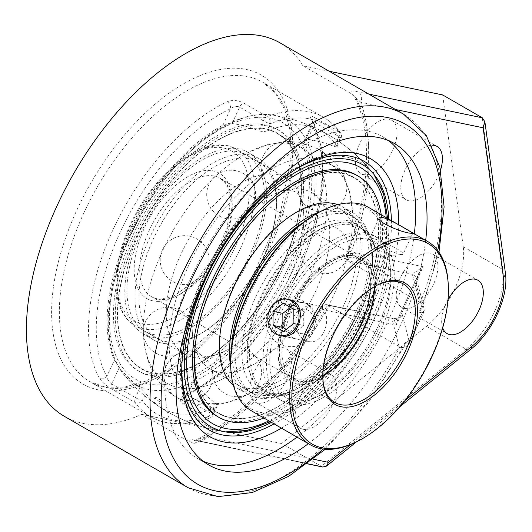 <?xml version="1.0" encoding="UTF-8"?>
<svg xmlns="http://www.w3.org/2000/svg" width="532" height="532" viewBox="0 0 532 532"><rect width="100%" height="100%" fill="white"/><g stroke="black" fill="none" stroke-linecap="round" stroke-linejoin="round"><path stroke-width="0.4" stroke-dasharray="2.66 2" d="M425.68 240.364A185.595 97.522 -60 0 1 308.367 443.668M297.016 437.124A185.595 97.522 120 0 0 414.328 233.814M388.46 140.601A185.595 97.522 120 0 0 382.993 136.963A185.595 97.522 120 0 0 367.266 131.012A185.595 97.522 120 0 0 198.157 262.881A185.595 97.522 120 0 0 197.478 458.458A185.595 97.522 120 0 0 203.364 461.37M281.435 428.134A160.538 84.362 120 0 0 398.747 224.823M424.29 310.628L422.149 312.863L408.19 343.074L408.17 345.507L423.864 311.991L424.29 310.628L424.057 307.975L421.883 304.151L421.982 308.334L419.083 312.218L422.149 312.863M423.492 312.67L416.257 284.474A7.827 7.687 165.6 0 0 416.729 279.393L416.729 279.393A7.827 7.687 165.6 0 0 412.393 274.306L419.548 302.196L421.883 304.151M408.17 345.507L403.569 347.629L401.813 347.589L404.553 346.053L405.118 342.435A207.799 109.193 -60 0 1 323.197 449.055M313.408 459.209L206.183 436.825A223.453 117.419 120 0 0 322.086 309.577L322.738 305.98L325.917 304.51L327.433 305.115L399.093 346.465L401.813 347.589M399.093 346.465L391.938 318.575A7.827 7.687 165.6 0 0 402.298 314.691L409.534 342.887M307.39 463.824L198.815 441.161A7.827 6.557 101.8 0 1 198.802 441.154A7.827 6.557 101.8 0 0 206.183 436.825L195.902 440.05L194.107 441.181L194.193 443.356A215.626 113.303 -60 0 0 327.433 305.115L393.048 318.522L394.066 319.293L394.325 320.297A7.827 6.763 35.4 0 0 398.242 317.83A7.827 6.763 35.4 0 0 398.249 317.823A7.827 6.763 35.4 0 0 398.973 316.44C400.922 313.867 402.026 313.288 402.298 314.691M394.325 320.297L396.247 325.059L398.362 317.637L417.786 275.729A7.827 5.367 -162.5 0 0 418.139 274.951A7.827 5.367 -162.5 0 0 418.139 274.944A7.827 5.367 -162.5 0 0 417.201 270.781L412.393 274.306L347.888 260.846L346.219 255.187L349.032 251.257A223.453 117.419 120 0 0 360.776 102.264L395.535 109.519M416.257 284.474C415.871 283.323 416.383 280.411 417.786 275.729L420.061 271.174L423.199 266.732L417.201 270.781M64.432 416.363A215.626 113.303 120 0 0 82.706 423.273A215.626 113.303 120 0 0 141.805 414.375L189.306 441.786C188.155 439.512 190.775 439.093 197.173 440.529L321.208 466.418L466.099 349.185A7.827 3.93 -129 0 0 470.454 349.604M194.193 443.356L189.306 441.786M419.548 302.196L347.888 260.846A215.626 113.303 -60 0 0 354.605 96.192L353.634 95.953L360.776 102.264A7.827 6.557 101.8 0 0 358.255 91.91C351.858 90.473 349.238 90.892 350.395 93.166L354.605 96.192M322.798 467.036L281.574 443.548L426.464 326.315A61.606 32.372 120 0 0 463.246 246.702L442.657 94.929M322.738 305.98C289.973 366.335 240.87 417.953 195.902 440.057L194.34 440.562L198.802 441.148A7.827 6.557 101.8 0 1 197.173 440.529M329.208 71.248L302.888 65.755L350.395 93.166M440.556 170.021A30.803 16.186 -60 0 1 408.822 200.757A30.803 16.186 -60 0 1 406.209 199.766A30.803 16.186 -60 0 1 405.351 169.276A30.803 16.186 -60 0 1 431.911 145.209M442.684 327.885A30.803 16.186 -60 0 1 448.011 299.636M303.22 429.291A30.803 16.186 -60 0 1 300.613 428.307A30.803 16.186 -60 0 1 301.99 393.534A30.803 16.186 -60 0 1 331.403 374.947A30.803 16.186 -60 0 1 331.29 407.406A30.803 16.186 -60 0 1 303.22 429.291M141.805 414.375L281.574 443.548M363.423 174.556A30.803 16.186 120 0 0 391.492 152.671A30.803 16.186 120 0 0 391.605 120.205A30.803 16.186 120 0 0 362.186 138.799A30.803 16.186 120 0 0 360.809 173.572A30.803 16.186 120 0 0 363.423 174.556M404.307 308.38A30.803 16.186 120 0 0 432.376 286.495A30.803 16.186 120 0 0 432.483 254.03A30.803 16.186 120 0 0 403.07 272.623A30.803 16.186 120 0 0 401.693 307.396A30.803 16.186 120 0 0 404.307 308.38M257.82 403.096A30.803 16.186 120 0 0 285.89 381.211A30.803 16.186 120 0 0 286.003 348.746A30.803 16.186 120 0 0 256.59 367.339A30.803 16.186 120 0 0 255.214 402.106A30.803 16.186 120 0 0 257.82 403.096M302.888 65.755A215.626 113.303 120 0 0 279.965 42.833M271.466 422.375A151.381 79.547 120 0 0 388.779 219.071M183.587 395.742C179.031 398.062 178.978 400.776 183.427 403.888L207.134 417.567A172.887 90.846 -60 0 1 150.762 416.835A172.887 90.846 -60 0 1 135.095 402.531L111.388 388.852C105.921 385.54 101.951 381.983 99.471 378.186A172.887 90.846 -60 0 1 113.143 229.498A172.887 90.846 -60 0 1 227.197 101.758C232.318 99.77 237.751 100.156 243.496 102.929L267.204 116.608A172.887 90.846 -60 0 1 323.576 117.339A172.887 90.846 -60 0 1 339.25 131.643L315.543 117.964C310.841 115.417 309.431 115.863 311.306 119.314A172.887 90.846 -60 0 1 297.634 268.002A172.887 90.846 -60 0 1 183.587 395.742A5.48 3.724 -115.1 0 0 186.592 396.047A5.48 3.724 -115.1 0 0 188.315 393.414L185.907 396.879L187.297 399.732A5.48 2.879 -60 0 1 183.427 403.888M227.197 101.758A5.48 3.724 64.9 0 1 230.542 108.747C233.674 106.387 236.7 105.835 239.626 107.085A5.48 2.879 -60 0 1 243.496 102.929M111.388 388.852A5.48 2.879 -60 0 1 111.693 383.951L109.426 382.003L107.69 379.303L106.865 376.41A5.48 4.449 150.7 0 1 99.471 378.186M315.543 117.964A5.48 2.879 -60 0 1 315.23 122.865L338.937 136.544A5.48 0.791 -155.2 0 1 340.985 138.234A5.48 0.791 -155.2 0 1 340.048 138.267A167.414 87.973 120 0 0 270.289 123.703A5.48 0.791 -155.2 0 1 263.333 120.764L239.626 107.085L232.018 123.55L222.955 125.16A151.381 79.547 120 0 0 114.447 359.998L119.301 367.486L111.693 383.951L135.401 397.63A5.48 0.791 24.8 0 0 142.363 400.569A167.414 87.973 120 0 0 212.122 415.133A5.48 0.791 24.8 0 0 213.059 415.1A5.48 0.791 24.8 0 0 211.011 413.411L187.297 399.732L194.905 383.266L193.954 381.457L193.861 379.695L194.532 378.146L195.896 377.002A151.381 79.547 120 0 0 304.404 142.157L304.158 140.894L304.65 139.923L307.622 139.331L315.23 122.865L312.59 122.706L312.237 123.225L312.73 120.751M304.291 140.408L312.231 123.231L311.991 125.745A5.48 4.449 -29.3 0 0 312.736 120.744A5.48 4.449 -29.3 0 0 312.73 120.737A5.48 4.449 -29.3 0 0 311.306 119.314M215.52 407.785L217.029 406.501L215.666 403.336L211.011 413.411A5.48 2.879 120 0 1 207.134 417.567A5.48 3.917 -110.8 0 0 210.034 417.919A5.48 3.917 -110.8 0 0 212.122 415.133L215.52 407.785A159.913 84.029 -60 0 1 174.835 413.051A159.913 84.029 -60 0 1 158.736 406.335A159.913 84.029 -60 0 1 145.755 393.221L142.363 400.569A5.48 4.535 -36 0 1 135.095 402.531A5.48 2.879 -60 0 1 135.401 397.63L140.062 387.555L145.755 393.221M334.282 146.619L337.015 146.832L336.656 145.615L340.048 138.267A5.48 4.535 -36 0 0 340.447 132.721A5.48 4.535 -36 0 0 339.25 131.643A5.48 2.879 120 0 1 338.937 136.544L334.282 146.619A143.66 120.445 -78.2 0 0 307.622 139.331M266.898 131.052L263.014 131.657L258.678 130.839L263.333 120.764A5.48 2.879 -60 0 1 267.204 116.608A5.48 3.917 -110.8 0 1 270.289 123.703L266.898 131.052A159.913 84.029 -60 0 1 318.482 129.502A159.913 84.029 -60 0 1 336.656 145.615M140.062 387.555A143.66 120.445 101.8 0 1 119.301 367.486M232.018 123.55A143.66 120.445 101.8 0 1 258.678 130.839M194.905 383.266A143.66 120.445 -78.2 0 0 215.666 403.336M365.976 232.657A94.516 49.662 120 0 0 279.852 299.809A94.516 49.662 120 0 0 279.513 399.412A94.516 49.662 120 0 0 287.519 402.445A94.516 49.662 120 0 0 316.168 397.264A94.516 49.662 120 0 0 390.468 268.494A94.516 49.662 120 0 0 373.989 235.683A94.516 49.662 120 0 0 365.976 232.657M367.552 239.127A89.622 47.095 -60 0 1 390.774 273.109A89.622 47.095 -60 0 1 320.317 395.216A89.622 47.095 -60 0 1 274.878 329.66A89.622 47.095 -60 0 1 367.552 239.127M372.546 255.247L372.467 266.592L370.066 282.725L365.198 299.982L358.269 317.158L349.464 334.016L338.857 350.275L327.094 364.779L315.017 376.629L309.006 381.477L302.881 385.7L291.024 391.725A94.516 49.662 -60 0 1 271.52 393.208A94.516 49.662 -60 0 1 263.513 390.182A94.516 49.662 -60 0 1 263.852 290.578A94.516 49.662 -60 0 1 349.976 223.42A94.516 49.662 -60 0 1 357.989 226.452A94.516 49.662 -60 0 1 364.792 232.065L369.74 241.003L371.343 246.562L372.546 255.247L372.38 252.747A101.712 53.446 120 0 0 354.638 217.442A101.712 53.446 120 0 0 249.535 294.209A101.712 53.446 120 0 0 252.973 393.64A101.712 53.446 120 0 0 292.414 391.326A101.712 53.446 120 0 0 358.076 316.866A101.712 53.446 120 0 0 372.38 252.747M291.024 391.725A96.824 50.879 -60 0 1 255.746 296.836A96.824 50.879 -60 0 1 364.792 232.065M315.237 292.148A101.712 53.446 120 0 0 311.799 192.717A101.712 53.446 120 0 0 270.575 195.936A101.712 53.446 120 0 0 192.285 331.616A101.712 53.446 120 0 0 210.127 368.915A101.712 53.446 120 0 0 218.752 372.181A101.712 53.446 120 0 0 315.237 292.148M289.342 277.205A101.712 53.446 -60 0 1 225.455 350.761A101.712 53.446 -60 0 1 192.857 357.238A101.712 53.446 -60 0 1 184.232 353.973A101.712 53.446 -60 0 1 188.774 239.161A101.712 53.446 -60 0 1 285.903 177.774A101.712 53.446 -60 0 1 303.752 215.074A101.712 53.446 -60 0 1 289.342 277.205M148.634 389.51A152.511 80.139 -60 0 1 123.451 374.049L123.451 374.049A152.511 80.139 -60 0 1 130.553 235.536A152.511 80.139 -60 0 1 272.869 115.105A152.511 80.139 -60 0 1 272.889 115.112A152.511 80.139 -60 0 1 275.224 115.537A152.511 80.139 -60 0 1 293.305 269.505A152.511 80.139 -60 0 1 148.634 389.51M155.903 397.431A3.618 0.911 35.4 0 0 155.291 397.477A3.618 0.911 35.4 0 0 156.262 399.219A3.618 0.911 35.4 0 0 160.484 401.806A3.618 0.911 35.4 0 0 161.176 401.66A3.618 0.911 35.4 0 0 159.367 399.366A3.618 0.911 35.4 0 0 155.903 397.431M220.807 431.159A152.511 80.139 120 0 0 222.994 431.558A152.511 80.139 120 0 0 223.161 431.585A152.511 80.139 120 0 0 353.514 334.222A152.511 80.139 120 0 0 372.58 172.641A152.511 80.139 120 0 0 372.573 172.641A152.511 80.139 120 0 0 202.732 277.185A152.511 80.139 120 0 0 220.807 431.159M137.003 235.962A135.727 71.321 120 0 0 141.592 368.643A135.727 71.321 120 0 0 281.847 266.193A135.727 71.321 120 0 0 277.265 133.519A135.727 71.321 120 0 0 137.003 235.962M359.027 310.728A135.727 71.321 120 0 0 354.445 178.054A135.727 71.321 120 0 0 214.183 280.497A135.727 71.321 120 0 0 218.772 413.178A135.727 71.321 120 0 0 359.027 310.728M178.739 387.788A135.727 71.321 120 0 0 307.489 280.996A135.727 71.321 120 0 0 302.908 148.315A135.727 71.321 120 0 0 247.899 152.604A135.727 71.321 120 0 0 143.421 333.664A135.727 71.321 120 0 0 167.234 383.439A135.727 71.321 120 0 0 178.739 387.788M204.634 402.731A135.727 71.321 -60 0 1 193.129 398.382A135.727 71.321 -60 0 1 199.187 245.172A135.727 71.321 -60 0 1 328.803 163.258A135.727 71.321 -60 0 1 352.61 213.026A135.727 71.321 -60 0 1 333.384 295.932A135.727 71.321 -60 0 1 248.131 394.086A135.727 71.321 -60 0 1 204.634 402.731M374.435 286.668A68.462 35.977 120 0 0 374.322 284.061A68.462 35.977 120 0 0 362.385 260.301A68.462 35.977 120 0 0 291.636 311.971A68.462 35.977 120 0 0 293.95 378.89A68.462 35.977 120 0 0 320.497 377.334A68.462 35.977 120 0 0 322.804 376.131M322.811 376.031A70.025 36.794 -60 0 1 319.173 377.993A70.025 36.794 -60 0 1 289.647 311.134A70.025 36.794 -60 0 1 340.733 257.422A70.025 36.794 -60 0 1 374.222 282.585A70.025 36.794 -60 0 1 374.348 286.715M322.891 379.416A68.462 35.977 -60 0 1 322.838 378.684A68.462 35.977 -60 0 1 332.46 335.526A68.462 35.977 -60 0 1 376.656 285.411A68.462 35.977 -60 0 1 377.314 285.092M297.275 315.223C293.87 325.87 296.304 334.116 304.583 339.968L308.38 341.438C325.325 346.119 335.606 308.154 315.935 305.255C307.842 304.118 301.624 307.436 297.275 315.223M279.925 309.099A94.516 49.662 -60 0 1 377.594 237.764A94.516 49.662 -60 0 1 380.786 330.153A94.516 49.662 -60 0 1 283.117 401.494A94.516 49.662 -60 0 1 279.925 309.099M368.663 207.467A117.359 61.672 -60 0 1 372.626 322.186A117.359 61.672 -60 0 1 251.35 410.771M230.788 368.55A115.796 60.848 120 0 0 308.321 398.834A115.796 60.848 120 0 0 386.837 262.761A115.796 60.848 120 0 0 321.82 210.785M260.926 298.445A96.079 50.487 -60 0 1 331.017 224.757A96.079 50.487 -60 0 1 376.969 259.284A96.079 50.487 -60 0 1 301.431 390.182A96.079 50.487 -60 0 1 260.926 298.445M355.848 442.139A117.359 61.672 120 0 0 431.612 356.221A117.359 61.672 120 0 0 448.11 282.239M308.38 341.438L281.754 335.885L277.917 334.402C269.837 328.59 267.596 320.384 271.187 309.777C275.423 301.983 281.461 298.618 289.308 299.696L315.935 305.255M363.775 320.337A94.516 49.662 120 0 0 377.068 260.76A94.516 49.662 120 0 0 360.583 227.949A94.516 49.662 120 0 0 262.914 299.29A94.516 49.662 120 0 0 266.106 391.678A94.516 49.662 120 0 0 302.761 389.53A94.516 49.662 120 0 0 363.775 320.337M399.998 254.23A18.467 2.673 24.8 0 0 402.378 254.482A18.467 2.673 24.8 0 0 403.156 254.123A18.467 2.673 24.8 0 0 392.104 246.183A18.467 2.673 24.8 0 0 372.786 238.522A18.467 2.673 24.8 0 0 369.634 238.629A18.467 2.673 24.8 0 0 369.86 239.453A18.467 2.673 24.8 0 0 382.668 247.566A18.467 2.673 24.8 0 0 399.998 254.23M177.402 331.921A101.712 53.446 -60 0 1 144.864 331.256A101.712 53.446 -60 0 1 137.11 241.96A101.712 53.446 -60 0 1 213.99 154.393A101.712 53.446 -60 0 1 246.535 155.058A101.712 53.446 -60 0 1 254.289 244.354A101.712 53.446 -60 0 1 177.402 331.921M214.556 151.667A104.844 55.095 -60 0 1 248.098 152.345A104.844 55.095 -60 0 1 256.092 244.388A104.844 55.095 -60 0 1 176.843 334.655A104.844 55.095 -60 0 1 143.294 333.97A104.844 55.095 -60 0 1 135.301 241.927A104.844 55.095 -60 0 1 214.556 151.667M189.412 338.851A101.712 53.446 -60 0 1 156.874 338.186A101.712 53.446 -60 0 1 149.113 248.89A101.712 53.446 -60 0 1 226 161.322A101.712 53.446 -60 0 1 258.539 161.987A101.712 53.446 -60 0 1 266.299 251.284A101.712 53.446 -60 0 1 189.412 338.851M184.956 369.813A136.059 71.494 -60 0 1 120.771 283.742A136.059 71.494 -60 0 1 233.894 132.342A136.059 71.494 -60 0 1 298.086 218.419A136.059 71.494 -60 0 1 184.956 369.813M184.378 372.619A139.271 73.183 -60 0 1 139.823 371.708A139.271 73.183 -60 0 1 129.203 249.442A139.271 73.183 -60 0 1 234.472 129.542A139.271 73.183 -60 0 1 279.034 130.453A139.271 73.183 -60 0 1 289.647 252.713A139.271 73.183 -60 0 1 184.378 372.619M232.624 128.471A139.271 73.183 -60 0 1 277.179 129.382A139.271 73.183 -60 0 1 287.799 251.649A139.271 73.183 -60 0 1 182.529 371.549A139.271 73.183 -60 0 1 137.968 370.638A139.271 73.183 -60 0 1 127.354 248.378A139.271 73.183 -60 0 1 232.624 128.471M224.69 157.512A104.844 55.095 -60 0 1 258.233 158.197A104.844 55.095 -60 0 1 266.226 250.24A104.844 55.095 -60 0 1 186.978 340.5A104.844 55.095 -60 0 1 153.435 339.815A104.844 55.095 -60 0 1 145.442 247.772A104.844 55.095 -60 0 1 224.69 157.512M231.686 346.299A101.712 53.446 120 0 0 249.501 391.638A101.712 53.446 120 0 0 354.605 314.864A101.712 53.446 120 0 0 351.173 215.44A101.712 53.446 120 0 0 303.001 222.702M230.662 366.229A104.844 55.095 120 0 0 247.939 394.345A104.844 55.095 120 0 0 356.274 315.21A104.844 55.095 120 0 0 352.736 212.727A104.844 55.095 120 0 0 319.745 211.842M342.595 307.935A101.712 53.446 120 0 0 339.163 208.511A101.712 53.446 120 0 0 234.053 285.278A101.712 53.446 120 0 0 237.491 384.709A101.712 53.446 120 0 0 342.595 307.935M359.206 310.768A136.059 71.494 120 0 0 343.074 173.405A136.059 71.494 120 0 0 214.01 280.464A136.059 71.494 120 0 0 230.137 417.826A136.059 71.494 120 0 0 359.206 310.768M217.003 416.243A139.271 73.183 120 0 0 360.915 311.127A139.271 73.183 120 0 0 356.214 174.988M263.925 418.026A139.271 73.183 120 0 0 362.764 312.191A139.271 73.183 120 0 0 381.245 214.722M233.408 385.387A104.844 55.095 120 0 0 237.797 388.5A104.844 55.095 120 0 0 346.139 309.365A104.844 55.095 120 0 0 342.601 206.875A104.844 55.095 120 0 0 337.707 204.627M299.702 302.475A18.48 15.495 101.8 0 1 303.646 302.688A18.48 15.495 101.8 0 1 315.39 321.627A18.48 15.495 101.8 0 1 300.035 339.09A18.48 15.495 101.8 0 1 296.091 338.877A18.48 15.495 101.8 0 1 284.341 319.938A18.48 15.495 101.8 0 1 299.702 302.475M303.041 309.265A12.322 10.327 -78.2 0 0 294.183 328.43A12.322 10.327 -78.2 0 0 312.237 326.708A12.322 10.327 -78.2 0 0 303.041 309.265M283.563 331.443L293.425 333.504L303.779 325.458L303.652 311.366L293.165 305.315L290.479 307.403M293.917 323.403L303.779 325.458M293.79 309.311L303.652 311.366M283.303 303.26L293.165 305.315M286.243 329.361L293.425 333.504M437.763 250.512A207.799 109.193 -60 0 1 419.083 312.218M408.19 343.074L405.118 342.435M420.333 302.695A215.626 113.303 120 0 0 403.589 114.167M188.055 487.698A215.626 113.303 120 0 0 206.33 494.607A215.626 113.303 120 0 0 399.911 346.884M322.086 309.577L396.247 325.059L423.199 266.732L349.032 251.257M368.842 94.117L358.255 91.91M405.038 400.47L350.601 444.506M426.464 326.315L466.099 349.185A61.606 32.372 120 0 0 502.88 269.571A7.827 5.506 172.3 0 1 505.4 272.969M463.246 246.702L502.88 269.571L482.291 117.798M77.027 209.734A178.366 93.725 -60 0 1 283.895 100.787A178.366 93.725 -60 0 1 155.677 378.272A178.366 93.725 -60 0 1 77.027 209.734M181.771 368.184A155.091 81.496 -60 0 1 203.856 278.342A155.091 81.496 -60 0 1 296.976 168.538M391.406 220.587A155.091 81.496 -60 0 1 274.093 423.891M83.99 212.674A172.887 90.846 120 0 0 89.828 381.67A172.887 90.846 120 0 0 268.48 251.184A172.887 90.846 120 0 0 262.642 82.181A172.887 90.846 120 0 0 83.99 212.674M222.955 125.16L230.542 108.747A167.414 87.973 120 0 0 120.099 232.437A167.414 87.973 120 0 0 106.865 376.41L114.447 359.998M195.896 377.002L188.315 393.414A167.414 87.973 120 0 0 298.751 269.724A167.414 87.973 120 0 0 311.991 125.745L304.404 142.157M296.976 383.938A72.372 38.031 120 0 0 365.63 326.987A72.372 38.031 120 0 0 357.052 253.924A72.372 38.031 120 0 0 288.397 310.868A72.372 38.031 120 0 0 296.976 383.938M131.703 226.22A101.712 53.446 -60 0 1 236.813 149.452A101.712 53.446 -60 0 1 240.251 248.876A101.712 53.446 -60 0 1 143.76 328.909A101.712 53.446 -60 0 1 135.141 325.651A101.712 53.446 -60 0 1 131.703 226.22M322.997 371.243A68.462 35.977 -60 0 1 295.719 378.757A68.462 35.977 -60 0 1 289.913 376.563A68.462 35.977 -60 0 1 287.599 309.644A68.462 35.977 -60 0 1 358.349 257.967A68.462 35.977 -60 0 1 370.299 289.275M222.502 245.172A68.462 35.977 120 0 0 220.195 178.253A68.462 35.977 120 0 0 149.452 229.924A68.462 35.977 120 0 0 151.76 296.843A68.462 35.977 120 0 0 157.565 299.044A68.462 35.977 120 0 0 222.502 245.172M153.056 300.893A72.372 38.031 -60 0 1 144.478 227.822A72.372 38.031 -60 0 1 213.133 170.878A72.372 38.031 -60 0 1 221.711 243.942A72.372 38.031 -60 0 1 153.056 300.893M142.503 323.729A97.802 51.391 120 0 0 235.277 246.775A97.802 51.391 120 0 0 223.686 148.036A97.802 51.391 120 0 0 130.912 224.996A97.802 51.391 120 0 0 142.503 323.729M148.062 383.885A147.856 77.692 120 0 0 288.317 267.543A147.856 77.692 120 0 0 270.788 118.277A147.856 77.692 120 0 0 130.54 234.612A147.856 77.692 120 0 0 148.062 383.885M386.192 217.581A147.856 77.692 -60 0 1 268.879 420.885M394.345 143.507L382.993 136.963M208.83 465.008L197.478 458.458M409.141 343.852L423.864 311.991M418.139 274.944L416.869 280.344L424.057 307.975M325.917 304.51L393.048 318.522C396.839 318.415 398.734 317.97 398.747 317.178L418.132 274.951M421.982 308.334L438.98 252.201M325.271 449.261L368.377 402.578L404.553 346.053M346.219 255.187C370.824 191.414 372.839 128.95 353.501 95.773L352.59 94.576M399.825 406.754L356.487 441.819M360.809 173.572L406.209 199.766M391.605 120.205L437.005 146.406M401.693 307.396L447.093 333.591M432.483 254.03L477.889 280.231M255.214 402.106L300.613 428.307M286.003 348.746L331.403 374.947M205.618 433.873C172.208 409.8 172.734 342.621 202.918 278.376C239.639 196.355 318.675 134.104 365.777 156.308M217.029 406.501L213.059 415.1A5.48 5.48 0 0 1 210.034 417.919C187.397 426.484 167.64 426.125 150.762 416.835L89.828 381.67L105.635 387.203L124.388 387.13L145.489 381.198L167.999 369.454L213.259 330.432L252.667 276.042L280.038 214.702L291.184 155.989L290.086 130.619L284.66 109.373L275.337 93.1L262.642 82.181L323.576 117.339C330.146 121.15 335.772 126.277 340.447 132.721A5.48 5.48 0 0 1 340.985 138.234L337.015 146.832M194.133 378.811L185.901 396.453L218.526 376.024L249.448 346.731L277.212 310.309L299.809 269.431L315.569 227.084L323.33 186.346L322.445 150.077L312.73 120.737M158.736 406.335A160.179 160.179 0 0 0 227.417 432.197M375.24 176.019A160.179 160.179 0 0 0 318.482 129.502M290.538 142.097A24.452 24.452 0 0 0 262.316 173.678A24.452 24.452 0 0 0 303.772 182.33A24.452 24.452 0 0 0 290.538 142.097M329.388 225.362A24.452 24.452 0 0 0 301.165 256.943A24.452 24.452 0 0 0 342.628 265.594A24.452 24.452 0 0 0 329.388 225.362M242.013 348.374A24.452 24.452 0 0 0 213.791 379.948A24.452 24.452 0 0 0 255.247 388.606A24.452 24.452 0 0 0 242.013 348.374M172.814 307.829A24.452 24.452 0 0 0 144.591 339.403A24.452 24.452 0 0 0 186.047 348.061A24.452 24.452 0 0 0 172.814 307.829M189.665 236.188A24.452 24.452 0 0 0 161.442 267.769A24.452 24.452 0 0 0 202.905 276.421A24.452 24.452 0 0 0 189.665 236.188M193.488 352.131A24.452 24.452 0 0 0 165.266 383.712A24.452 24.452 0 0 0 206.722 392.363A24.452 24.452 0 0 0 193.488 352.131M295.686 298.306A24.452 24.452 0 0 0 267.463 329.887A24.452 24.452 0 0 0 308.919 338.538A24.452 24.452 0 0 0 295.686 298.306M327.36 163.67A24.452 24.452 0 0 0 299.13 195.251A24.452 24.452 0 0 0 340.593 203.902A24.452 24.452 0 0 0 327.36 163.67M236.161 170.739A24.452 24.452 0 0 0 207.939 202.313A24.452 24.452 0 0 0 249.395 210.971A24.452 24.452 0 0 0 236.161 170.739M390.774 273.109L390.468 268.494M320.317 395.216L316.168 397.264M373.989 235.683L357.989 226.452M279.513 399.412L263.513 390.182M296.144 389.491L292.414 391.326M210.127 368.915L252.973 393.64M311.799 192.717L354.638 217.442M270.575 195.936L278.316 192.511C284.587 190.509 289.076 189.858 291.775 190.549L295.134 191.693L297.8 194.027C299.755 196.022 301.438 200.232 302.848 206.662L303.752 215.074M192.285 331.616L193.189 340.034C194.599 346.465 196.275 350.674 198.23 352.663L200.903 354.997L203.743 356.048C206.369 356.906 211.031 356.28 217.721 354.186L225.455 350.761M285.903 177.774L236.813 149.452C205.718 129.781 148.634 175.966 126.563 233.541C110.204 273.554 112.664 313.082 135.141 325.651L184.232 353.973M289.913 376.563C274.731 369.966 275.197 331.343 295.346 298.904C313.614 266.612 345.401 248.504 358.349 257.967L220.195 178.253L225.355 182.895L228.241 188.049L230.569 197.192L227.337 227.277L215.327 254.954L197.259 279.041L173.592 296.251L160.544 299.137L156.74 298.725L151.76 296.843L289.913 376.563M223.247 431.598A160.179 160.179 0 0 1 123.451 374.049C108.036 353.507 104.299 324.168 112.239 286.036C120.664 248.65 137.456 213.432 162.612 180.381C196.414 136.398 240.098 109.599 272.869 115.105A160.179 160.179 0 0 1 372.58 172.641L373.929 174.39M223.161 431.585L225.349 431.884M270.362 421.743L304.976 397.251L342.668 353.634L371.243 300.766L384.37 257.88L387.675 218.433M141.592 368.643L167.234 383.439M277.265 133.519L302.908 148.315M155.291 397.477A3.757 3.757 0 0 0 155.45 403.475A3.757 3.757 0 0 0 161.176 401.66M193.129 398.382L218.772 413.178M328.803 163.258L354.445 178.054M247.899 152.604L268.055 144.478L288.444 141.446L299.842 142.317L319.692 149.406L335.705 163.125L342.123 172.587L349.597 191.653L352.61 213.026M143.421 333.664C143.946 348.806 147.49 362.365 154.047 374.355L160.504 383.785C169.282 394.318 180.361 401.028 193.748 403.921C211.869 407.146 229.997 403.868 248.131 394.086M374.322 284.061L374.222 282.585M320.497 377.334L319.173 377.993M293.95 378.89L334.774 402.451M362.385 260.301L403.209 283.855M377.068 260.76L376.969 259.284M302.761 389.53L301.431 390.182M377.594 237.764L360.583 227.949M283.117 401.494L266.106 391.678M322.838 378.684L322.931 380.161M376.656 285.411L377.986 284.76M369.86 239.453L381.79 256.344L402.378 254.482M379.203 217.914L369.634 238.629M412.726 233.408L403.156 254.123M258.539 161.987L246.535 155.058M156.874 338.186L144.864 331.256M279.034 130.453L277.179 129.382M139.823 371.708L137.968 370.638M258.233 158.197L248.098 152.345M153.435 339.815L143.294 333.97M237.491 384.709L249.501 391.638M339.163 208.511L351.173 215.44M237.797 388.5L247.939 394.345M342.601 206.875L352.736 212.727M303.646 302.688L287.207 299.257M296.091 338.877L279.652 335.446"/><path stroke-width="0.8" d="M308.367 443.668A185.595 97.522 -60 0 1 224.564 470.96A185.595 97.522 -60 0 1 208.83 465.008A185.595 97.522 -60 0 1 209.502 269.425A185.595 97.522 -60 0 1 378.618 137.562A185.595 97.522 -60 0 1 394.345 143.507A185.595 97.522 -60 0 1 425.68 240.364M203.364 461.37A185.595 97.522 120 0 0 213.212 464.409A185.595 97.522 120 0 0 297.016 437.124M414.328 233.814A185.595 97.522 120 0 0 388.46 140.601M398.747 224.823A160.538 84.362 120 0 0 365.777 156.308A160.538 84.362 120 0 0 356.866 153.515A160.538 84.362 120 0 0 204.581 279.832A160.538 84.362 120 0 0 205.618 433.873A160.538 84.362 120 0 0 281.435 428.134M395.535 109.519L483.129 127.8L484.891 121.775L482.291 117.798L368.842 94.117M350.601 444.506L328.537 462.368L326.402 466.165L322.798 467.036L307.39 463.824M329.208 71.248L442.657 94.929L482.291 117.798M431.911 145.209A30.803 16.186 -60 0 1 437.005 146.406A30.803 16.186 -60 0 1 440.556 170.021M448.011 299.636A30.803 16.186 -60 0 1 477.889 280.231A30.803 16.186 -60 0 1 477.776 312.69A30.803 16.186 -60 0 1 449.706 334.581A30.803 16.186 -60 0 1 447.093 333.591A30.803 16.186 -60 0 1 442.684 327.885M438.98 252.201L444.1 206.921L439.911 167.294L426.292 135.6L403.589 114.167L279.965 42.833A215.626 113.303 120 0 0 74.061 172.967A215.626 113.303 120 0 0 64.432 416.363L188.055 487.698L217.967 496.622L252.228 492.559L288.637 476.353L325.271 449.261M388.779 219.071A151.381 79.547 120 0 0 375.24 176.019A151.381 79.547 120 0 0 205.837 278.755A151.381 79.547 120 0 0 223.779 431.585A151.381 79.547 120 0 0 227.417 432.197A151.381 79.547 120 0 0 271.466 422.375M322.804 376.131A68.462 35.977 120 0 0 364.693 327.22A68.462 35.977 120 0 0 374.435 286.668M374.348 286.715A70.025 36.794 -60 0 1 322.811 376.031M377.314 285.092A68.462 35.977 -60 0 1 403.209 283.855A68.462 35.977 -60 0 1 405.517 350.774A68.462 35.977 -60 0 1 334.774 402.451A68.462 35.977 -60 0 1 322.891 379.416M310.336 444.805L251.35 410.771A117.359 61.672 -60 0 1 230.881 370.026A117.359 61.672 -60 0 1 247.387 296.045A117.359 61.672 -60 0 1 323.15 210.133A117.359 61.672 -60 0 1 368.663 207.467L427.648 241.501A117.359 61.672 120 0 0 306.372 330.079A117.359 61.672 120 0 0 310.336 444.805A117.359 61.672 120 0 0 355.848 442.139L357.178 441.48A115.796 60.848 -60 0 1 308.361 330.924A115.796 60.848 -60 0 1 392.829 242.107A115.796 60.848 -60 0 1 448.21 283.716A115.796 60.848 -60 0 1 357.178 441.48M323.15 210.133L321.82 210.785A115.796 60.848 120 0 0 247.067 295.553A115.796 60.848 120 0 0 230.788 368.55L230.881 370.026M448.21 283.716L448.11 282.239A117.359 61.672 120 0 0 427.648 241.501M382.528 217.442C391.067 219.503 413.896 233.462 412.726 233.408L409.74 233.142C400.722 232.118 376.25 221.724 379.203 217.914L382.528 217.442M289.308 299.696C308.986 302.588 299.775 340.773 281.754 335.885M332.779 336.018A70.025 36.794 120 0 0 322.931 380.161A70.025 36.794 120 0 0 369.82 398.475A70.025 36.794 120 0 0 417.301 316.188A70.025 36.794 120 0 0 377.986 284.76A70.025 36.794 120 0 0 332.779 336.018M303.001 222.702A101.712 53.446 120 0 0 246.063 292.208A101.712 53.446 120 0 0 231.686 346.299M319.745 211.842A104.844 55.095 120 0 0 244.394 291.862A104.844 55.095 120 0 0 230.662 366.229M381.245 214.722A139.271 73.183 120 0 0 358.063 176.052L356.214 174.988A139.271 73.183 120 0 0 212.295 280.105A139.271 73.183 120 0 0 217.003 416.243L218.852 417.314A139.271 73.183 120 0 0 263.925 418.026M358.063 176.052A139.271 73.183 120 0 0 214.15 281.175A139.271 73.183 120 0 0 218.852 417.314M337.707 204.627A104.844 55.095 120 0 0 234.26 286.01A104.844 55.095 120 0 0 233.408 385.387M283.596 335.659A18.48 15.495 101.8 0 1 279.652 335.446A18.48 15.495 101.8 0 1 267.909 316.507A18.48 15.495 101.8 0 1 283.263 299.044A18.48 15.495 101.8 0 1 287.207 299.257A18.48 15.495 101.8 0 1 298.957 318.196A18.48 15.495 101.8 0 1 283.596 335.659M293.917 323.403L283.563 331.443L273.076 325.391L272.949 311.3L283.303 303.26L293.79 309.311L293.917 323.403M290.479 307.403L282.811 313.361L282.938 327.453L286.243 329.361M272.949 311.3L282.811 313.361M273.076 325.391L282.938 327.453M323.197 449.055A207.799 109.193 -60 0 1 161.149 403.854A207.799 109.193 -60 0 1 317.538 132.834A207.799 109.193 -60 0 1 437.763 250.512M403.589 114.167A215.626 113.303 120 0 0 197.685 244.301A215.626 113.303 120 0 0 188.055 487.698M484.891 121.775L505.4 272.969C509.038 296.67 492.333 332.307 470.454 349.604A7.827 3.93 -129 0 0 471.299 346.851L405.038 400.47M328.537 462.368L313.408 459.209M505.4 272.969A7.827 5.506 172.3 0 1 503.412 277.352A53.785 28.263 -60 0 1 471.299 346.851M483.129 127.8L503.412 277.352M296.976 168.538A155.091 81.496 -60 0 1 391.406 220.587M274.093 423.891A155.091 81.496 -60 0 1 181.771 368.184M370.299 289.275A68.462 35.977 -60 0 1 360.656 324.892A68.462 35.977 -60 0 1 322.997 371.243M268.879 420.885A147.856 77.692 -60 0 1 225.242 428.42A147.856 77.692 -60 0 1 207.719 279.147A147.856 77.692 -60 0 1 315.004 165.944A147.856 77.692 -60 0 1 386.192 217.581M470.454 349.604L399.825 406.754M356.487 441.819L326.402 466.165M225.349 431.884L247.081 430.448L270.362 421.743M387.675 218.433L383.565 193.921L373.929 174.39"/></g></svg>
